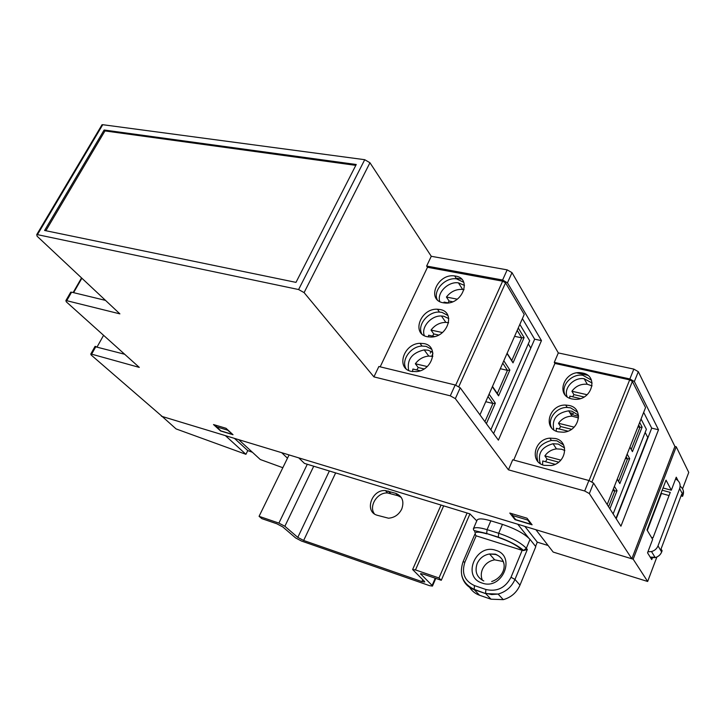 <?xml version="1.0" encoding="UTF-8"?>
<svg xmlns="http://www.w3.org/2000/svg" width="725" height="725" viewBox="0 0 725 725"><rect width="100%" height="100%" fill="white"/><g stroke="black" fill="none" stroke-linecap="round" stroke-linejoin="round"><path stroke-width="1.09" d="M570.783 414.283L573.466 414.936M548.109 545.508L537.298 542.173L524.882 526.377M161.584 415.933L176.084 428.919L245.92 454.303L247.778 450.597L234.429 438.362M247.778 450.597L252.4 452.273M287.472 458.209L281.699 452.69L238.688 439.658L260.284 459.514L282.832 467.716M682.569 488.822L688.75 472.419L676.235 446.763L633.179 559.192L535.902 529.721L553.175 552.069L647.661 581.477L656.877 557.018M676.235 446.763L674.903 446.437L638.317 371.689L634.357 381.531L629.862 378.958L554.281 362.373L558.313 352.921L512.013 272.663L507.446 282.822L502.597 280.022L426.644 266.039L431.275 256.297L369.958 162.753L304.092 292.61L298.6 289.538L37.437 234.646L36.748 234.583L37.093 236.214L119.888 313.871L66.709 300.685L65.884 300.603L66.31 301.836L139.3 367.394L91.631 354.163L90.761 354.072L91.187 355.023L162.237 416.494L631.838 558.794L589.343 493.58L584.685 490.988L508.442 469.836L455.336 398.641L450.288 395.823L373.928 376.882L378.858 366.515L455.191 384.975L460.221 387.793L455.336 398.641M633.179 559.192L647.661 581.477M535.576 546.378L537.298 542.173M528.561 537.841L517.741 524.211L298.736 457.856L304.428 463.384L469.918 513.871L476.769 520.885M245.92 454.303L225.393 435.625L161.421 416.241M652.373 557.897L651.73 559.591L647.543 552.822L652.645 539.382L646.999 529.948L666.03 480.158L671.323 490.2L676.253 477.195L678.011 480.648M671.323 490.2L663.04 487.988M216.413 425.421L216.449 426.817L227.605 430.161L232.208 433.976M216.449 426.817L220.944 430.913L232.063 434.257M512.475 513.853L512.394 515.457L527.709 520.043L530.972 524.257L531.217 523.658M512.394 515.457L515.729 519.662L530.972 524.257M527.755 519.182L527.709 520.043M551.544 427.786C546.94 419.213 556.365 407.006 567.186 407.45L570.611 407.858L577.653 412.262M569.17 405.474L565.736 405.067C549.269 404.251 542.237 428.493 558.168 431.846L563.407 432.218C579.474 431.366 584.278 408.248 569.17 405.474M564.956 394.681C560.498 385.627 571.826 373.375 582.837 375.287L591.41 380.099M582.701 373.049L581.45 372.831C564.385 369.841 554.797 395.56 571.898 398.94L574.952 399.33C591.845 400.481 598.932 375.822 582.701 373.049M537.914 461.544C534.796 450.841 539.291 443.8 551.39 440.438L556.891 440.8L563.606 444.978M555.395 438.498L549.885 438.136C534.243 439.16 529.286 462.006 544.185 465.359L551.444 465.522C566.524 463.03 569.515 441.317 555.395 438.498M406.018 368.672C400.88 360.198 410.74 346.351 422.022 346.061L426.164 346.378L431.774 349.35M424.134 343.614L419.983 343.306C403.608 343.596 395.669 368.354 411.202 371.381L416.703 371.617C432.943 370.131 439.123 346.106 424.134 343.614M437.266 299.715C432.635 290.634 445.259 277.022 456.56 278.871L463.746 282.324M455.59 276.08L454.675 275.935C437.601 273.171 425.919 299.942 443.156 302.778L445.395 303.05C462.577 304.464 472.265 278.337 455.59 276.08M421.778 333.844C416.902 325.072 428.085 311.342 439.432 312.076L441.969 312.366L447.932 315.529M440.021 309.521L437.474 309.231C420.663 308.071 410.984 333.826 427.333 336.744L431.23 337.053C448.014 336.935 455.808 311.886 440.021 309.521M573.384 413.567L569.823 412.697M493.607 433.577L534.66 339.191L541.466 340.614L507.446 282.822M522.399 318.61L534.66 339.191M479.95 414.854L524.229 314.469L505.543 282.85L458.825 386.57M455.708 385.12L502.633 281.173L427.478 267.289L380.181 366.832M616.205 518.747L651.702 428.131L643.673 412.362M607.188 504.564L645.558 407.604L632.381 381.413L591.99 481.808M94.921 346.623L124.673 354.253M629.862 378.958L633.831 369.107L558.313 352.921M508.442 469.836L512.72 459.795L588.908 480.512L593.558 483.104L620.935 526.196L658.508 429.771L634.357 381.531M631.838 558.794L674.903 446.437M295.99 282.378L356.247 164.493L104.137 130.011L44.597 230.468L295.99 282.378M101.518 125.597L102.751 124.7L364.729 159.699L369.958 162.753M431.275 256.297L507.183 269.863L512.013 272.663M633.831 369.107L638.317 371.689M70.515 292.538L71.594 292.175L105.506 300.386M373.928 376.882L304.092 292.61M427.478 267.289L426.644 266.039M541.466 340.614L498.392 440.147L460.221 387.793M589.081 480.566L629.69 379.873L554.897 363.433L513.708 460.067M554.897 363.433L554.281 362.373M502.633 281.173L505.543 282.85M629.69 379.873L632.381 381.413M658.508 429.771L651.702 428.131M515.031 519.653L532.096 524.791L526.993 518.194L509.793 513.055L515.031 519.653L515.267 519.082M233.015 434.719L220.563 430.967L213.512 424.56L226.028 428.294L233.015 434.719M355.803 165.363L104.962 130.926L45.847 230.731M104.962 130.926L104.137 130.011M643.573 448.884L639.668 458.843M641.045 418.996L646.383 429.318L613.132 513.916L645.168 432.426L647.733 437.356L615.978 518.402M574.408 415.253L578.604 416.277M519.843 324.401L529.685 340.723L490.843 429.789L528.289 343.922L530.809 348.063M592.062 385.872L587.277 384.259C580.897 383.752 575.768 386.072 571.907 391.228L573.892 394.599L572.687 396.792M580.344 398.587L569.85 396.131L569.651 398.206M592.117 383.036L584.16 378.731C573.892 376.973 563.28 388.219 567.149 396.792M564.811 450.515L561.667 449.237L556.447 448.884C551.553 449.554 547.692 451.892 544.865 455.889L547.003 459.034L545.59 461.743M555.123 464.299L542.735 460.973L542.599 464.825M564.594 447.95L558.304 444.072L553.057 443.727C541.684 446.89 537.424 453.515 540.288 463.61M578.577 417.917L571.925 416.168C566.288 416.349 561.812 418.715 558.504 423.264L560.57 426.527L559.256 428.973M567.938 431.157L556.419 428.267L556.22 431.194M578.496 415.217L571.971 411.22L568.681 410.821C556.601 412.915 551.643 419.267 553.818 429.88M560.57 426.527L571.545 429.272M547.003 459.034L558.658 462.151M573.892 394.599L584.078 396.974M587.667 375.269L576.919 372.877M627.152 454.113L629.681 458.617L619.839 483.584L617.229 479.207M639.686 422.448L642.114 427.107L632.436 451.639L629.925 447.098M614.401 486.348L617.038 490.68L609.888 508.805M571.907 391.228L587.141 394.744M544.865 455.889L560.824 460.13M558.504 423.264L574.127 427.143M637.918 426.916L639.939 427.406L638.68 424.995M629.943 447.062L631.239 449.418L639.939 427.406L642.114 427.107M625.448 458.408L627.478 458.934L626.164 456.605M617.283 479.071L618.633 481.337L627.478 458.934L629.681 458.617M612.77 490.463L614.809 491.015L613.441 488.777M608.583 506.757L614.809 491.015L617.038 490.68M618.633 481.337L619.839 483.584M631.239 449.418L632.436 451.639M464.054 289.674L462.65 289.429C456.134 289.012 450.723 291.55 446.419 297.042L449.101 301.047L447.978 302.887M448.159 302.923L444.062 302.098L443.89 302.905M464.471 285.396L458.408 282.85C448.213 281.218 436.577 292.918 439.803 301.591M432.816 356.41L428.765 356.075C423.273 356.591 418.805 359.156 415.353 363.76L418.225 367.53L416.812 369.949M420.228 370.765L412.897 369.016L412.516 371.626M432.78 352.413L428.14 350.193L424.188 349.894C411.918 352.83 406.752 359.691 408.673 370.475M448.612 322.734L445.839 322.371C439.83 322.48 434.891 325.045 431.031 330.083L433.813 333.971L432.535 336.092M434.592 336.545L428.629 335.24L428.33 336.926M448.793 318.592L443.872 316.272L441.443 315.991C431.167 315.348 420.79 327.292 424.37 335.693M433.813 333.971L438.634 335.032M418.225 367.53L424.08 368.925M449.101 301.047L452.636 301.754M461.626 279.134L457.004 278.264M503.812 360.76L509.865 370.067L498.573 395.841L492.338 386.76M518.266 327.972L524.103 337.578L513.019 362.872L507.011 353.492M489.076 394.164L495.365 403.173L486.384 423.672M446.419 297.042L457.257 299.18M415.353 363.76L427.197 366.551M431.031 330.083L442.413 332.548M514.587 336.327L521.728 337.832L517.197 330.41M507.119 353.265L511.768 360.533L521.728 337.832L524.103 337.578M500.304 368.717L507.464 370.348L502.76 363.153M492.483 386.434L497.314 393.476L507.464 370.348L509.865 370.067M485.75 401.704L492.927 403.472L488.043 396.512M484.934 421.687L492.927 403.472L495.365 403.173M497.314 393.476L498.573 395.841M511.768 360.533L513.019 362.872M430.288 353.111L431.13 351.308M432.916 353.51L432.009 355.458M482.406 580.317C480.892 576.792 480.892 573.122 482.433 569.324C484.916 564.005 489.013 560.851 494.695 559.845L503.34 561.549M479.588 595.27L491.015 599.203L485.741 593.639L474.232 589.697L479.588 595.27C475.074 593.648 471.64 590.812 469.283 586.733M519.988 585.147L535.793 546.65L530.011 539.382L526.341 548.281L527.32 549.487L514.977 579.42L519.988 585.147C516.662 592.606 511.098 597.445 503.286 599.647L491.015 599.203M502.452 524.374L490.843 520.822L487.082 529.658L498.7 533.265L502.452 524.374C515.375 528.733 524.565 533.736 530.011 539.382M522.163 550.329C517.442 545.562 509.548 541.276 498.483 537.479L486.692 533.528C471.64 529.812 474.05 531.153 473.371 528.806C474.657 527.048 479.234 527.329 487.082 529.658L486.692 533.528L498.293 537.153L498.7 533.265C511.632 537.687 520.849 542.69 526.341 548.281L523.568 550.438L522.163 550.329L476.153 535.829L464.933 562.065C461.345 573.094 464.498 580.924 474.413 585.573L485.94 589.498C497.006 591.999 505.361 587.93 511.016 577.281L522.163 550.329L523.668 550.556L527.32 549.487M477.023 520.296L477.104 520.106C478.418 518.303 482.995 518.538 490.843 520.822M464.933 562.065L463.021 561.875L474.902 534.126L476.153 535.829C473.262 531.715 476.842 531.062 486.883 533.854M681.038 495.891L682.597 496.344L681.6 494.405L661.055 548.961L662.115 550.773L661.599 552.088M647.923 551.807L651.503 551.562C654.648 550.656 656.823 548.762 658.01 545.88L679.66 488.541C680.893 484.318 679.533 481.119 675.582 478.971M651.449 537.388L653.007 537.841L670.263 492.393L662.179 490.227M669.057 495.565L661.01 493.308M661.418 493.517L647.307 530.455M401.741 509.068C404.369 501.428 402.384 496.19 395.787 493.353L385.383 490.562C371.662 489.33 364.077 511.696 377.172 515.248L388.464 518.203C394.409 517.75 398.841 514.705 401.741 509.068M401.233 497.386L398.052 495.764L387.676 492.973C377.399 492.067 368.409 506.213 374.444 513.898M261.816 518.629L259.079 516.318L278.898 523.106L284.871 526.268L297.794 537.388L303.648 540.478L421.923 581.604L424.759 582.012L424.415 581.332L412.616 569.533L415.479 569.932L438.969 577.979L441.28 580.281L423.382 574.137L420.491 573.738L432.118 585.428L432.453 586.09L429.59 585.673L301.491 541.04L295.664 537.968L282.786 526.93L276.841 523.785L261.816 518.629M289.076 454.928L259.079 516.318M467.09 513.01L438.969 577.979M469.945 513.907L441.28 580.281M81.88 278.228L73.597 292.664M95.936 346.441L91.631 354.163M450.288 395.823L455.191 384.975M593.558 483.104L589.343 493.58M102.751 124.7L37.437 234.646M298.6 289.538L364.729 159.699M71.594 292.175L66.709 300.685M502.597 280.022L507.183 269.863M584.685 490.988L588.908 480.512M495.8 550.338C516.617 555.948 502.253 590.721 482.052 583.027C461.526 576.846 475.99 543.088 495.8 550.338M503.839 563.47C502.67 558.993 499.924 556.002 495.601 554.48L489.538 553.982C483.802 555.006 479.678 558.196 477.15 563.552C474.531 571.545 476.751 577.354 483.82 580.97M474.92 534.941L475.174 534.361M474.585 532.05L475.065 530.918M474.413 585.573L474.232 589.697C467.444 587.123 463.266 582.293 461.707 575.206M511.016 577.281L514.977 579.42C511.605 586.942 505.987 591.817 498.111 594.056L485.741 593.639L473.978 589.271C462.568 583.525 458.916 574.399 463.021 561.875M485.94 589.498L485.496 593.213L491.668 594.545L498.111 594.056L503.286 599.647M523.668 550.556L523.568 550.438C518.058 545.635 509.639 541.213 498.293 537.153L498.483 537.479M682.569 496.308L683.022 495.103L679.66 488.541M658.01 545.88L661.635 551.97L662.106 550.728M654.992 557.271L650.479 557.144M650.515 557.634L655.192 557.597C658.309 556.7 660.457 554.833 661.635 551.97L661.653 552.024C660.466 554.879 658.309 556.737 655.192 557.597L651.503 551.562M682.977 495.229L683.022 495.103C684.155 491.487 683.195 488.532 680.159 486.248M398.052 495.764L395.787 493.353M307.291 464.254L278.898 523.106M313.726 466.22L284.871 526.268M329.368 470.987L297.794 537.388M335.648 472.908L303.648 540.478M422.748 579.719L421.923 581.604M443.664 505.869L415.479 569.932M421.207 573.593L420.835 574.445M435.245 578.215L432.118 585.428M390.512 493.444L388.228 491.043M565.736 405.067L567.186 407.45M581.45 372.831L582.837 375.287M549.885 438.136L551.39 440.438M419.983 343.306L422.022 346.061M454.675 275.935L456.56 278.871M437.474 309.231L439.432 312.076M73.143 292.556L81.544 277.911M103.584 335.312L97.186 346.777M102.053 124.7L36.748 234.583M70.769 292.112L65.884 300.603M95.075 346.351L90.761 354.072M587.277 384.259L584.16 378.731M556.447 448.884L553.057 443.727M571.925 416.168L568.681 410.821M462.65 289.429L458.408 282.85M428.765 356.075L424.188 349.894M445.839 322.371L441.443 315.991M491.677 581.541C504.591 577.317 510.083 560.615 495.402 554.145L489.538 553.982L494.695 559.845M473.371 528.806L477.104 520.106M683.358 490.888L682.597 496.344M441.036 505.062L412.616 569.533M435.788 578.396L432.472 586.045M387.676 492.973L385.383 490.562"/></g></svg>

